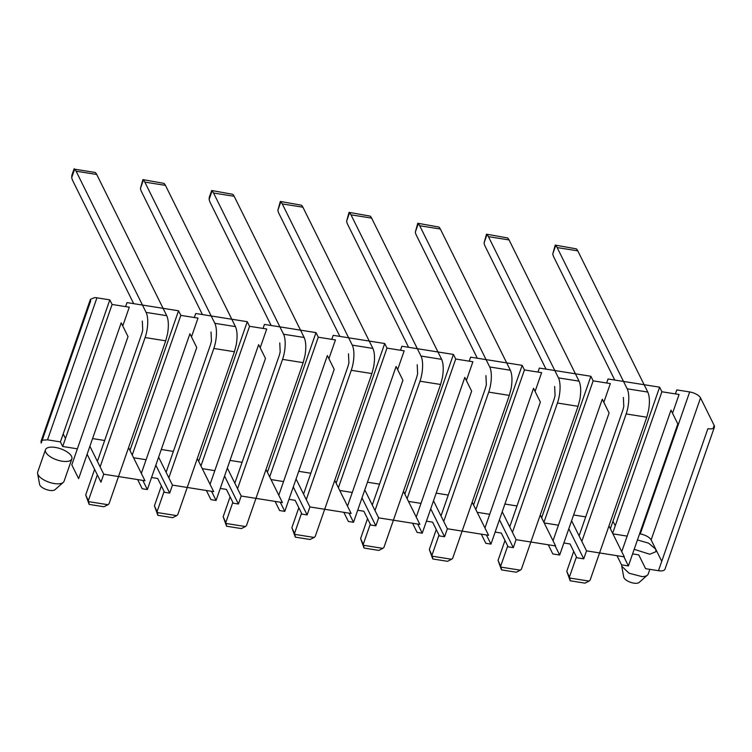 <?xml version="1.0" encoding="UTF-8"?>
<svg xmlns="http://www.w3.org/2000/svg" width="752" height="752" viewBox="0 0 752 752"><rect width="100%" height="100%" fill="white"/><g stroke="black" fill="none" stroke-linecap="round" stroke-linejoin="round"><path stroke-width="1.13" d="M63.271 482.408L54.981 489.693A8.375 3.516 -160.8 0 1 51.747 490.558A8.375 3.516 -160.8 0 1 39.583 484.335L37.6 473.478A13.968 5.856 19.2 0 0 57.885 483.846A13.968 5.856 19.2 0 0 63.271 482.408A13.968 5.856 19.2 0 0 64.07 481.252L71.844 458.899A13.968 5.856 -160.8 0 1 65.659 461.493A13.968 5.856 -160.8 0 1 45.778 452.272A13.968 5.856 -160.8 0 1 45.769 452.262A13.968 5.856 -160.8 0 1 45.759 452.253A13.968 5.856 -160.8 0 1 45.468 449.724A13.968 5.856 -160.8 0 1 51.644 447.12A13.968 5.856 -160.8 0 1 71.543 456.351A13.968 5.856 -160.8 0 1 71.844 458.899M45.468 449.724L37.685 472.077A13.968 5.856 19.2 0 0 37.6 473.478M41.219 443.078L41.012 441.386L90.419 299.362L90.625 301.054L41.219 443.078M42.225 440.183L47.526 439.854L60.414 441.894L62.689 446.491L77.381 448.822M87.11 454.246L100.965 482.182L103.738 474.202L144.976 480.744L128.564 447.647M78.631 478.639L71.797 464.858L121.204 322.834L128.028 336.614L78.631 478.639M89.892 446.256L103.738 474.202M104.65 440.493L92.562 438.576M141.338 473.412L189.927 333.747L196.751 347.527L147.354 489.552L142.194 488.734L137.663 479.588M151.537 477.52L157.704 478.498L164.528 492.278L169.689 493.096L155.833 465.159M147.354 489.552L142.814 480.406M146.104 459.735L133.574 457.742M169.689 493.096L172.462 485.115L158.616 457.169M172.462 485.115L213.7 491.658L197.287 458.56M173.374 451.407L161.285 449.489M210.062 484.326L258.65 344.66L265.475 358.441L216.078 500.456L210.917 499.638L206.386 490.501M220.261 488.433L226.427 489.411L233.252 503.191L238.412 504.009L224.557 476.063M216.078 500.456L211.538 491.319M214.828 470.649L202.297 468.656M238.412 504.009L241.185 496.019L227.339 468.082M241.185 496.019L282.423 502.571L266.011 469.464M242.097 462.32L230.009 460.403M278.785 495.239L327.374 355.574L334.198 369.354L284.792 511.369L279.641 510.552L275.11 501.415M288.984 499.347L295.151 500.324L301.975 514.105L307.136 514.923L293.28 486.976M284.792 511.369L280.261 502.233M283.542 481.553L271.021 479.569M307.136 514.923L309.909 506.933L296.062 478.996M309.909 506.933L351.146 513.484L334.734 480.378M310.82 473.234L298.732 471.316M347.509 506.152L396.097 366.487L402.922 380.258L353.515 522.283L348.364 521.465L343.833 512.319M357.708 510.26L363.874 511.238L370.698 525.009L375.85 525.836L362.003 497.89M353.515 522.283L348.984 513.137M352.265 492.466L339.744 490.483M375.85 525.836L378.632 517.846L364.786 489.909M378.632 517.846L419.87 524.398L403.457 491.291M379.534 484.147L367.455 482.229M416.232 517.066L464.821 377.401L471.645 391.172L422.239 533.196L417.087 532.378L412.557 523.232M426.431 521.164L432.597 522.151L439.422 535.922L444.573 536.74L430.727 508.803M422.239 533.196L417.708 524.05M420.988 503.379L408.458 501.396M444.573 536.74L447.355 528.759L433.509 500.823M447.355 528.759L488.584 535.311L472.181 502.204M448.258 495.06L436.179 493.133M484.955 527.979L533.544 388.305L540.368 402.085L490.962 544.11L485.811 543.292L481.28 534.146M495.154 532.078L501.321 533.065L508.145 546.836L513.296 547.653L499.45 519.717M490.962 544.11L486.431 534.963M489.712 514.293L477.182 512.3M513.296 547.653L516.079 539.673L502.233 511.736M516.981 505.964L504.902 504.047M516.079 539.673L555.596 545.943L540.246 514.998M555.155 545.877L559.685 555.023L552.814 553.933L548.283 544.786M559.685 555.023L609.092 412.998L602.267 399.218L553.021 540.763M563.868 542.991L570.044 543.969L576.869 557.749L583.74 558.839L568.822 528.75M558.435 525.206L544.194 522.941M603.809 402.339L610.342 383.576L593.159 380.85L590.884 376.263L539.344 368.076L537.943 372.08M590.884 376.263L541.647 517.808M475.847 509.612L524.435 369.937L541.619 372.663L535.086 391.435M524.435 369.937L522.161 365.35L473.572 505.015M522.161 365.35L470.62 357.162L469.22 361.176M407.123 498.698L455.712 359.024L472.895 361.759L466.362 380.521M455.712 359.024L453.437 354.436L404.849 494.102M453.437 354.436L401.897 346.249L400.496 350.263M338.4 487.785L386.989 348.11L404.172 350.846L397.639 369.608M386.989 348.11L384.714 343.523L336.125 483.188M384.714 343.523L333.174 335.336L331.773 339.349M269.677 476.871L318.265 337.206L335.448 339.932L328.915 358.695M318.265 337.206L315.99 332.61L267.402 472.275M315.99 332.61L264.45 324.422L263.05 328.436M200.953 465.958L249.542 326.293L266.725 329.019L260.192 347.781M249.542 326.293L247.267 321.696L198.678 461.361M247.267 321.696L195.727 313.509L194.326 317.523M132.23 455.045L180.818 315.379L198.002 318.105L191.478 336.868M180.818 315.379L178.544 310.783L129.955 450.457M178.544 310.783L127.003 302.605L125.603 306.609M122.755 325.954L129.278 307.192L112.095 304.466L62.689 446.491M65.471 438.501L63.196 433.913L60.414 441.894M63.196 433.913L109.82 299.869L112.095 304.466M90.419 299.362L94.536 297.632A9.315 3.901 -160.8 0 1 96.933 297.83L109.82 299.869M621.744 551.677L670.991 410.131L677.815 423.912L628.409 565.936L621.537 564.846L617.007 555.7M632.592 553.904L638.758 554.882L645.592 568.662L658.479 570.712L707.886 428.687A9.315 3.901 19.2 0 0 714.4 427.155A9.315 3.901 19.2 0 0 714.193 425.453L713.187 428.358M675.39 393.907L676.781 389.903L689.669 391.942A9.315 3.901 19.2 0 1 700.535 397.902L714.193 425.453M606.667 382.994L608.058 378.989L659.607 387.167L661.882 391.764L679.065 394.49L672.532 413.252M593.159 380.85L543.922 522.396M661.882 391.764L615.249 525.798L612.974 521.211L659.607 387.167M612.974 521.211L610.37 528.712M585.705 516.878L573.626 514.96M608.97 525.902L624.32 556.856L586.522 550.859L571.605 520.769M586.522 550.859L583.74 558.839M639.567 533.854L640.262 533.967A9.315 3.901 -160.8 0 1 651.129 539.927L655.688 549.11L655.988 551.648L649.813 554.252L634.19 549.327M627.159 536.12L612.918 533.854M615.249 525.798L612.645 533.309M623.878 556.79L628.409 565.936M714.4 427.155L664.994 569.179A9.315 3.901 -160.8 0 1 658.479 570.712M661.741 561.33L655.688 549.11L648.591 543.16L637.452 539.945M621.819 564.884L621.744 566.228L629.057 573.221L642.029 576.605A13.968 5.856 -160.8 0 0 647.416 575.158A13.968 5.856 -160.8 0 0 648.215 574.011L649.841 569.339M621.744 566.228L623.728 577.085A8.375 3.516 19.2 0 0 635.901 583.308A8.375 3.516 19.2 0 0 639.125 582.443L647.416 575.158M71.844 175.385L71.703 177.613A20.483 7.304 -81 0 0 72.775 180.771L133.696 303.667M166.728 315.68L96.726 174.464A20.483 7.304 -81 0 0 95.241 172.471L74.627 169.191A20.483 7.304 -81 0 1 76.102 171.193L146.104 312.4L166.728 315.68C168.561 319.882 168.833 325.898 167.555 333.728L165.722 340.835L145.108 337.554A18.621 6.646 -81 0 0 146.941 330.448A18.621 6.646 -81 0 0 146.104 312.4M94.602 469.361L85.709 494.929L88.745 501.659L107.987 504.714L109.059 503.718L165.722 340.835M142.316 321.066L142.73 330.09L141.818 333.644L97.384 461.38M88.445 500.447L97.337 474.869M100.119 466.889L145.108 337.554M88.745 501.659L89.131 504.404L103.936 506.754L107.987 504.714M85.709 494.929L89.131 504.404M168.843 477.802L213.831 348.467A18.621 6.646 -81 0 0 215.664 341.361A18.621 6.646 -81 0 0 214.828 323.313L235.442 326.594L165.449 185.377A20.483 7.304 -81 0 0 163.964 183.375L142.889 179.615L140.427 188.526A20.483 7.304 -81 0 0 141.498 191.685L202.42 314.571M235.442 326.594C237.275 330.795 237.557 336.811 236.278 344.642L234.445 351.739L213.831 348.467M161.37 485.905L154.433 505.842L157.469 512.573L176.711 515.628L177.782 514.631L234.445 351.739M211.039 331.98L211.453 341.004L210.541 344.557L166.107 472.284M157.168 511.36L164.105 491.413M214.828 323.313L144.826 182.097A20.483 7.304 -81 0 0 143.35 180.104L142.889 179.615M157.469 512.573L157.854 515.317L172.65 517.667L176.711 515.628M154.433 505.842L157.854 515.317M211.716 190.519L209.282 197.212L209.141 199.44A20.483 7.304 -81 0 0 210.222 202.589L271.134 325.484M237.557 488.715L282.555 359.381A18.621 6.646 -81 0 0 284.388 352.274A18.621 6.646 -81 0 0 283.551 334.226L304.165 337.498L234.173 196.291A20.483 7.304 -81 0 0 232.688 194.289L211.716 190.51M304.165 337.498C305.998 341.709 306.28 347.725 305.002 355.546L303.169 362.652L282.555 359.381M230.093 496.809L223.156 516.756L226.192 523.486L245.434 526.541L246.506 525.545L303.169 362.652M279.763 342.893L280.176 351.917L279.265 355.47L234.831 483.198M225.891 522.264L232.829 502.327M283.551 334.226L213.549 193.01A20.483 7.304 -81 0 0 212.073 191.017L211.613 190.529M226.192 523.486L226.578 526.221L241.373 528.571L245.434 526.541M223.156 516.756L226.578 526.221M306.28 499.619L351.278 370.294A18.621 6.646 -81 0 0 353.111 363.188A18.621 6.646 -81 0 0 352.274 345.14L372.889 348.411L302.896 207.195A20.483 7.304 -81 0 0 301.411 205.202L280.327 201.442L277.864 210.344A20.483 7.304 -81 0 0 278.945 213.502L339.857 336.398M372.889 348.411C374.722 352.622 375.004 358.638 373.725 366.459L371.892 373.565L351.278 370.294M298.817 507.722L291.879 527.669L294.916 534.399L314.157 537.454L315.229 536.458L371.892 373.565M348.486 353.807L348.9 362.831L347.988 366.374L303.554 494.111M294.615 533.177L301.552 513.24M352.274 345.14L282.273 203.924A20.483 7.304 -81 0 0 280.797 201.931L280.327 201.442M294.916 534.399L295.301 537.135L310.097 539.485L314.157 537.454M291.879 527.669L295.301 537.135M375.004 510.533L419.992 381.208A18.621 6.646 -81 0 0 421.825 374.101A18.621 6.646 -81 0 0 420.998 356.053L441.612 359.324L371.62 218.108A20.483 7.304 -81 0 0 370.134 216.115L349.05 212.355L346.587 221.257A20.483 7.304 -81 0 0 347.668 224.416L408.58 347.311M441.612 359.324C443.445 363.536 443.727 369.552 442.449 377.372L440.616 384.479L419.992 381.208M367.54 518.636L360.603 538.582L363.639 545.303L382.881 548.368L383.952 547.362L440.616 384.479M417.21 364.711L417.623 373.735L416.711 377.288L372.278 505.024M363.338 544.091L370.275 524.144M420.998 356.053L350.996 214.837A20.483 7.304 -81 0 0 349.52 212.844L349.05 212.355M363.639 545.303L364.024 548.048L378.82 550.398L382.881 548.368M360.603 538.582L364.024 548.048M443.727 521.446L488.715 392.121A18.621 6.646 -81 0 0 490.548 385.015A18.621 6.646 -81 0 0 489.721 366.967L510.335 370.238L440.343 229.022A20.483 7.304 -81 0 0 438.858 227.029L417.774 223.269L415.311 232.171A20.483 7.304 -81 0 0 416.392 235.329L477.304 358.225M510.335 370.238C512.168 374.449 512.45 380.465 511.172 388.286L509.339 395.392L488.715 392.121M436.263 529.549L429.326 549.496L432.362 556.217L451.604 559.272L452.676 558.275L509.339 395.392M485.933 375.624L486.347 384.648L485.435 388.201L441.001 515.938M432.052 555.004L438.999 535.057M489.721 366.967L419.719 225.75A20.483 7.304 -81 0 0 418.244 223.758L417.774 223.269M432.362 556.217L432.748 558.962L447.543 561.312L451.604 559.272M429.326 549.496L432.748 558.962M512.45 532.36L557.439 403.025A18.621 6.646 -81 0 0 559.272 395.928A18.621 6.646 -81 0 0 558.445 377.88L579.059 381.151L509.057 239.935A20.483 7.304 -81 0 0 507.581 237.942L486.497 234.182L484.034 243.084A20.483 7.304 -81 0 0 485.115 246.242L546.027 369.138M579.059 381.151C580.892 385.353 581.174 391.369 579.895 399.199L578.062 406.306L557.439 403.025M504.987 540.462L498.05 560.409L501.086 567.13L520.328 570.185L521.399 569.189L578.062 406.306M554.656 386.537L555.07 395.561L554.158 399.115L509.724 526.851M500.776 565.918L507.713 545.971M558.445 377.88L488.443 236.664A20.483 7.304 -81 0 0 486.967 234.662L486.497 234.182M501.086 567.13L501.471 569.875L516.267 572.225L520.328 570.185M498.05 560.409L501.471 569.875M581.832 541.393L626.162 413.938A18.621 6.646 -81 0 0 627.995 406.841A18.621 6.646 -81 0 0 627.168 388.793L647.782 392.065L577.78 250.848A20.483 7.304 -81 0 0 576.305 248.856L555.22 245.096L552.758 253.997A20.483 7.304 -81 0 0 553.839 257.156L614.751 380.051M647.782 392.065C649.615 396.266 649.897 402.282 648.619 410.113L646.786 417.219L626.162 413.938M573.71 551.376L566.773 571.323L569.809 578.044L589.051 581.099L590.123 580.102L646.786 417.219M623.38 397.451L623.793 406.475L622.882 410.028L579.096 535.885M569.499 576.831L576.436 556.884M627.168 388.793L557.166 247.577A20.483 7.304 -81 0 0 555.69 245.575L555.22 245.096M569.809 578.044L570.195 580.788L584.99 583.138L589.051 581.099M566.773 571.323L570.195 580.788M47.526 439.854L96.933 297.83M689.669 391.942L640.262 533.967M700.535 397.902L651.129 539.927M71.703 177.613L74.627 169.191M96.726 174.464L76.102 171.193M140.427 188.526L143.35 180.104M165.449 185.377L144.826 182.097M209.141 199.44L212.073 191.017M234.173 196.291L213.549 193.01M277.864 210.344L280.797 201.931M302.896 207.195L282.273 203.924M346.587 221.257L349.52 212.844M371.62 218.108L350.996 214.837M415.311 232.171L418.244 223.758M440.343 229.022L419.719 225.75M484.034 243.084L486.967 234.662M509.057 239.935L488.443 236.664M552.758 253.997L555.69 245.575M577.78 250.848L557.166 247.577M74.166 168.711L71.835 175.385"/></g></svg>
